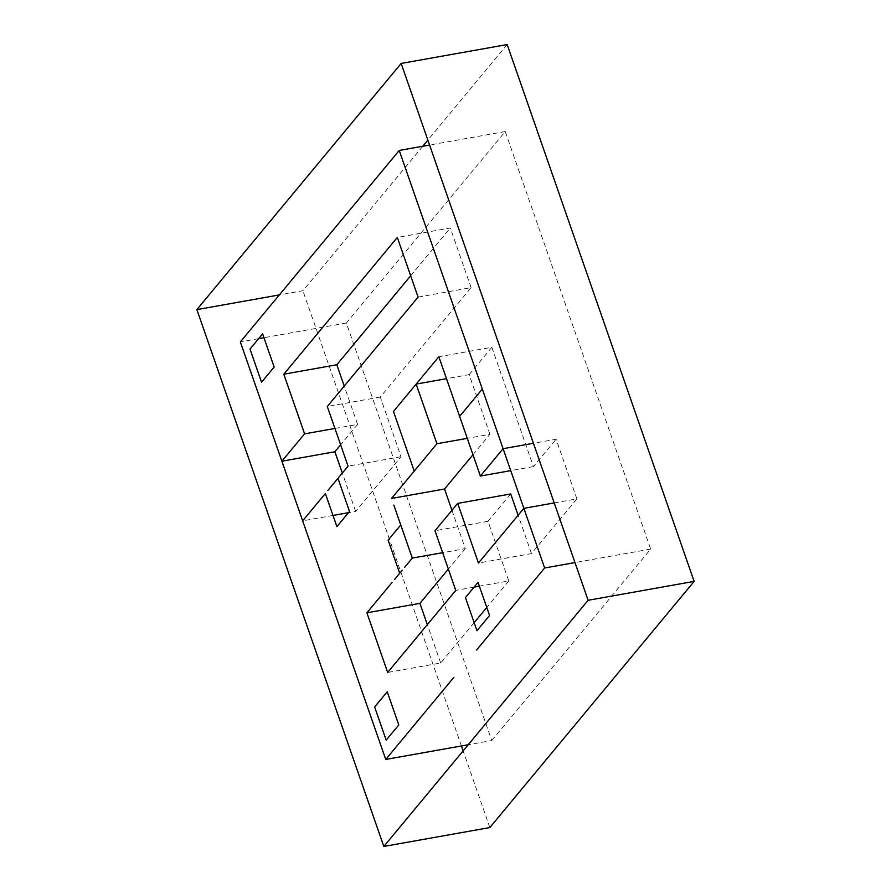 <?xml version="1.0" encoding="UTF-8"?>
<svg xmlns="http://www.w3.org/2000/svg" width="891" height="891" viewBox="0 0 891 891"><rect width="100%" height="100%" fill="white"/><g stroke="black" fill="none" stroke-linecap="round" stroke-linejoin="round"><path stroke-width="0.67" stroke-dasharray="4.46 3.34" d="M474.168 622.653L440.689 663.004L387.674 672.449M510.71 493.948L488.012 521.302L508.783 580.943L479.369 586.189M474.09 587.124L455.769 590.388M418.079 297.093L471.083 287.648L380.29 397.052L401.061 456.704L355.665 511.412L348.47 512.693M333 515.443L302.662 520.856M401.061 456.704L348.058 466.149M380.29 397.052L327.287 406.496M472.976 454.733L489.939 434.296L467.263 438.339M451.96 510.309L465.314 548.644L442.638 552.687M471.083 287.648L450.311 227.996L397.308 237.44M489.939 434.296L469.167 374.643L446.491 378.686M469.167 374.643L491.865 347.29L438.851 356.745M465.314 548.644L448.351 569.093M488.012 521.302L434.997 530.746M554.202 502.925L576.878 498.893L531.481 553.589L478.467 563.034M576.878 498.893L556.107 439.241L533.431 443.284M531.481 553.589L518.128 515.243M491.865 347.29L533.408 466.594L556.107 439.241M334.927 428.448L357.592 424.406L344.238 386.059M357.592 424.406L340.64 444.843M440.689 663.004L427.335 624.658M508.783 580.943L486.776 607.462M355.665 511.412L342.311 473.065M410.662 275.787L450.311 227.996M533.408 466.594L510.732 470.637M489.838 827.561L463.142 750.868M491.765 740.555L650.664 549.09L505.253 131.556L346.365 323.021L491.765 740.555L468.209 744.753M507.179 44.55L427.858 140.132M422.791 146.247L302.895 290.722L279.34 294.921M461.427 745.967L302.895 290.722M650.664 549.09L574.973 562.577M505.253 131.556L429.573 145.033M346.365 323.021L263.936 337.7M258.668 338.647L240.336 341.91"/><path stroke-width="1.34" d="M410.662 275.787L336.82 364.753L283.806 374.209L397.308 237.44L418.079 297.093L327.287 406.496L348.058 466.149L330.394 487.422L337.967 478.311L349.506 511.445L336.898 526.637L325.36 493.503L302.662 520.856L254.191 381.671M393.833 505.074L412.299 558.089L409.771 561.13L412.299 558.089L442.638 552.687M387.24 691.784L374.632 706.975L386.171 740.12L398.778 724.918L387.24 691.784M554.202 502.925L523.863 508.338L478.467 563.034L457.696 503.393L434.997 530.746L455.769 590.388L387.674 672.449L366.903 612.796L392.118 582.402M453.842 677.394L385.747 759.444L302.662 520.856L385.747 759.444L453.842 677.394M479.057 647L481.585 643.959L479.057 647M479.369 586.189L474.09 587.124M448.351 569.093L419.917 603.352L366.903 612.796M348.47 512.693L333 515.443M327.877 490.462L330.394 487.422M414.226 471.094L436.924 443.74L416.153 384.088L393.454 411.442L414.226 471.094L391.528 498.448L444.542 489.003L472.976 454.733M467.263 438.339L436.924 443.74M409.983 551.462L407.677 544.835M405.372 538.209L403.066 531.582L405.372 538.209M400.761 524.955L398.444 518.328L400.761 524.955L388.142 540.146L399.68 573.292L394.646 579.373M251.886 375.044L240.336 341.91L399.235 150.445L482.321 389.033L459.622 416.387L438.851 356.745L416.153 384.088L446.491 378.686M262.611 333.891L250.003 349.083L261.542 382.228L274.15 367.025L262.611 333.891M397.163 576.332L399.68 573.292L397.163 576.332M402.209 570.251L399.68 573.292M404.726 567.211L409.771 561.13L404.726 567.211M451.96 510.309L444.542 489.003M478.033 582.369L465.425 597.571L476.963 630.705L489.571 615.514L478.033 582.369M533.431 443.284L503.092 448.685L544.635 567.979L481.585 643.959M484.103 640.919L486.631 637.878L484.103 640.919M518.128 515.243L510.71 493.948L457.696 503.393M344.238 386.059L336.82 364.753M334.927 428.448L304.588 433.85L283.806 374.209M340.64 444.843L334.893 451.759L281.89 461.204L304.588 433.85M486.776 607.462L474.168 622.653M427.335 624.658L419.917 603.352M342.311 473.065L334.893 451.759M510.732 470.637L480.394 476.039L503.092 448.685L399.235 150.445L240.336 341.91L302.662 520.856M459.622 416.387L480.394 476.039M247.91 332.788L242.864 338.87M255.472 323.678L252.955 326.707L255.472 323.678M398.355 744.252L400.872 741.212M363.049 786.798L196.866 309.611L401.162 63.439L588.105 600.278L383.821 846.45L363.049 786.798M401.162 63.439L507.179 44.55L694.134 581.389L489.838 827.561L383.821 846.45M694.134 581.389L588.105 600.278M427.858 140.132L422.791 146.247M279.34 294.921L196.866 309.611M468.209 744.753L385.747 759.444M574.973 562.577L544.635 567.979L503.092 448.685M476.54 650.04L544.635 567.979M463.142 750.868L461.427 745.967M429.573 145.033L399.235 150.445M263.936 337.7L258.668 338.647"/></g></svg>
